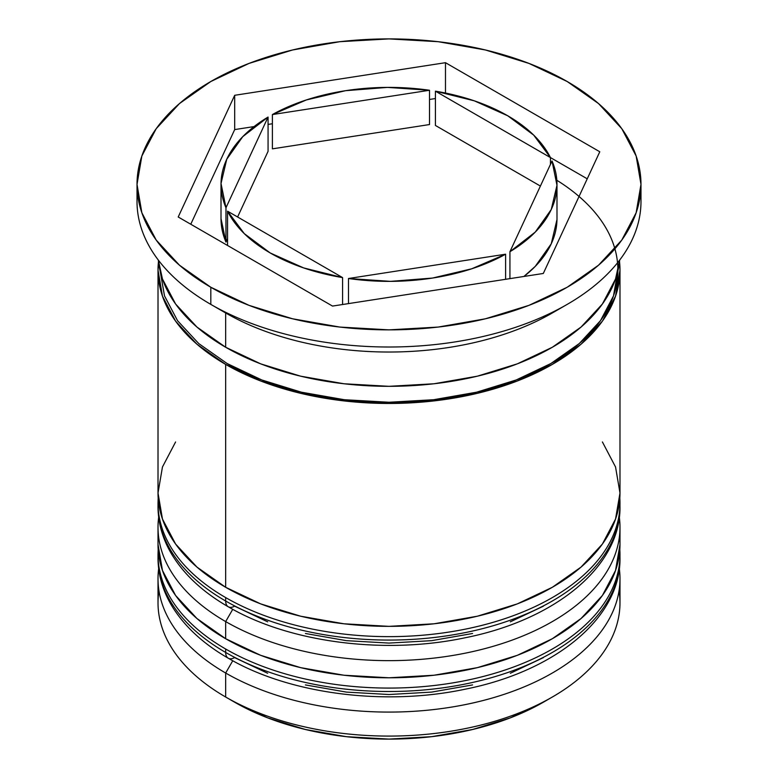 <?xml version="1.0" encoding="UTF-8"?>
<svg xmlns="http://www.w3.org/2000/svg" width="778" height="778" viewBox="0 0 778 778"><rect width="100%" height="100%" fill="white"/><g stroke="black" fill="none" stroke-linecap="round" stroke-linejoin="round"><path stroke-width="1.17" d="M617.888 576.07A230.988 133.359 180 0 1 462.822 684.514A230.988 133.359 180 0 1 225.669 652.45A12.604 7.274 120 0 0 228.275 658.217A12.604 7.274 -60 0 1 225.669 652.45A230.988 133.359 0 0 0 477.391 681.353A230.988 133.359 0 0 0 619.988 558.147C620.737 618.539 554.413 671.531 465.088 689.211C384.526 706.356 289.037 693.995 228.275 658.217C202.815 643.523 183.88 625.891 171.491 605.323C162.583 590.239 158.09 574.514 158.012 558.147A230.988 133.359 0 0 0 225.669 652.45L225.669 649.017A230.988 133.359 0 0 0 462.822 681.081A230.988 133.359 0 0 0 617.888 572.637M619.813 549.589A230.988 133.359 180 0 1 619.988 554.724A230.988 133.359 180 0 1 477.391 677.93A230.988 133.359 180 0 1 225.669 649.017L225.669 652.45M225.669 649.017A230.988 133.359 180 0 1 158.012 554.724L158.012 558.147M228.275 658.217A12.604 7.274 -60 0 0 234.577 657.595L267.671 673.271M305.423 684.922L346.395 692.099L389 694.521L431.605 692.099L472.577 684.922M510.329 673.271L543.423 657.595M617.888 524.635A230.988 133.359 180 0 1 462.822 633.078A230.988 133.359 180 0 1 225.669 601.015A12.604 7.274 120 0 0 228.275 606.782A12.604 7.274 -60 0 1 225.669 601.015A230.988 133.359 0 0 0 477.391 629.917A230.988 133.359 0 0 0 619.988 506.711C620.737 567.104 554.413 620.095 465.088 637.775C384.526 654.92 289.037 642.56 228.275 606.782C202.815 592.087 183.88 574.456 171.491 553.887C162.583 538.794 158.09 523.079 158.012 506.711A230.988 133.359 0 0 0 225.669 601.015L225.669 597.582A230.988 133.359 0 0 0 462.822 629.645A230.988 133.359 0 0 0 617.888 521.202M619.813 498.153A230.988 133.359 180 0 1 619.988 503.288A230.988 133.359 180 0 1 477.391 626.494A230.988 133.359 180 0 1 225.669 597.582L225.669 601.015M225.669 597.582A230.988 133.359 180 0 1 158.012 503.288L158.012 506.711M228.275 606.782A12.604 7.274 -60 0 0 234.577 606.159L267.671 621.836M305.423 633.486L346.395 640.664L389 643.085L431.605 640.664L472.577 633.486M510.329 621.836L543.423 606.159M619.988 602.726L619.988 578.725A230.988 133.359 180 0 1 477.391 701.931A230.988 133.359 180 0 1 225.669 673.028L232.758 660.736L225.669 673.028L225.669 697.03L234.577 702.174A218.385 126.085 0 0 0 543.423 702.174L510.329 717.851L472.577 729.501L431.605 736.678L389 739.1L346.395 736.678L305.423 729.501L267.671 717.851L234.577 702.174L225.669 697.03A230.988 133.359 0 0 0 477.391 725.932A230.988 133.359 0 0 0 619.988 602.726A230.988 133.359 0 0 0 619.045 590.726A230.988 133.359 180 0 1 552.331 697.03A230.988 133.359 180 0 1 225.669 697.03L225.669 673.028A230.988 133.359 0 0 0 485.355 699.928A230.988 133.359 0 0 0 619.337 568.708M158.012 527.29A230.988 133.359 180 0 1 158.663 517.263A230.988 133.359 0 0 0 225.669 621.583A230.988 133.359 180 0 1 158.012 527.29L158.012 544.435A230.988 133.359 0 0 0 225.669 638.728L225.669 621.583L225.669 638.728A230.988 133.359 0 0 0 477.391 667.641A230.988 133.359 0 0 0 619.988 544.435L619.988 527.29A230.988 133.359 180 0 1 477.391 650.496A230.988 133.359 180 0 1 225.669 621.583L232.758 609.3L225.669 621.583A230.988 133.359 0 0 0 485.355 648.492A230.988 133.359 0 0 0 619.337 517.263M137.016 184.386L137.016 201.531A251.984 145.486 0 0 0 210.819 304.402L210.819 287.257A251.984 145.486 180 0 1 137.016 184.386A251.984 145.486 180 0 1 292.567 49.977A251.984 145.486 180 0 1 567.181 81.515L528.991 63.417L485.433 49.977L438.16 41.691L389 38.9L339.84 41.691L292.567 49.977L249.009 63.417L210.819 81.515L179.485 103.552L156.193 128.71L141.859 155.999L137.016 184.386L141.859 212.764L156.193 240.052L179.485 265.21L210.819 287.257L249.009 305.346L292.567 318.786L339.84 327.071L389 329.862L438.16 327.071L485.433 318.786L528.991 305.346L567.181 287.257L598.515 265.21L621.807 240.052L636.141 212.764L640.984 184.386L636.141 155.999L621.807 128.71L598.515 103.552L567.181 81.515A251.984 145.486 180 0 1 640.984 184.386A251.984 145.486 180 0 1 485.433 318.786A251.984 145.486 180 0 1 210.819 287.257L210.819 304.402L225.669 312.97A230.988 133.359 0 0 0 552.331 312.97L567.181 304.392A251.984 145.486 180 0 1 210.819 304.402A251.984 145.486 0 0 0 485.433 335.931A251.984 145.486 0 0 0 640.984 201.531A251.984 145.486 0 0 0 640.547 192.963A251.984 145.486 180 0 1 567.181 304.392M158.012 544.435L162.456 570.449L175.595 595.471L196.941 618.52L225.669 638.728L260.669 655.319L300.609 667.641L343.934 675.226L389 677.794L434.066 675.226L477.391 667.641L517.331 655.319L552.331 638.728L581.059 618.52L602.405 595.471L615.544 570.449L619.988 544.435A230.988 133.359 0 0 0 619.512 535.857M175.595 441.962L162.456 466.985L158.012 492.999A230.988 133.359 0 0 0 225.669 587.293L225.669 364.405L260.669 380.987L300.609 393.318L343.934 400.903L389 403.471L434.066 400.903L477.391 393.318L517.331 380.987L552.331 364.405L581.059 344.197L602.405 321.139L615.544 296.126L619.988 270.112L619.512 261.534A230.988 133.359 180 0 1 619.988 270.112A230.988 133.359 180 0 1 477.391 393.318A230.988 133.359 180 0 1 225.669 364.405L225.669 587.293A230.988 133.359 0 0 0 477.391 616.205A230.988 133.359 0 0 0 619.988 492.999L615.544 466.985L602.405 441.962M559.431 308.681A230.988 133.359 180 0 1 225.669 312.97L225.669 347.26A230.988 133.359 0 0 0 471.643 377.495A230.988 133.359 0 0 0 619.658 260.105L615.544 278.981L602.405 303.994L581.059 327.052L552.331 347.26L517.331 363.841L477.391 376.173L434.066 383.758L389 386.326L343.934 383.758L300.609 376.173L260.669 363.841L225.669 347.26L225.669 312.97L210.819 304.402A251.984 145.486 180 0 1 210.819 304.392A251.984 145.486 180 0 1 137.453 192.963M435.427 125.462L435.427 91.172A167.99 96.987 180 0 1 507.791 115.805A167.99 96.987 180 0 1 550.445 157.574L550.445 164.411L550.445 157.574L533.708 135.119L507.791 115.805L474.317 100.829L435.427 91.172L587.234 178.814L435.427 91.172L435.427 125.462L540.399 186.059L435.427 125.462M505.603 279.302L505.603 254.202A167.99 96.987 180 0 1 348.486 278.505L348.486 303.605L348.486 278.505L390.537 281.364L432.48 278.067L471.663 268.818L505.603 254.202L348.486 278.505L505.603 254.202L505.603 279.302M342.573 304.529L342.573 277.59A167.99 96.987 180 0 1 227.555 211.188L227.555 245.478L227.555 211.188L244.292 233.643L270.209 252.967L303.683 267.933L342.573 277.59L227.555 211.188L342.573 277.59L342.573 304.529M221.01 184.386L221.01 218.676A167.99 96.987 0 0 0 225.97 242.065L225.97 207.775A167.99 96.987 180 0 1 221.01 184.386A167.99 96.987 180 0 1 268.07 117.06L268.07 151.35L237.601 216.994L268.07 151.35L268.07 117.06L242.755 136.656L226.738 159.276L221.02 183.501L225.97 207.775L268.07 117.06L225.97 207.775L225.97 242.065L221.01 218.579M272.397 148.851L272.397 114.561A167.99 96.987 180 0 1 429.514 90.258L429.514 124.548L272.397 148.851L272.397 114.561L429.514 90.258L387.463 87.399L345.52 90.695L306.338 99.954L272.397 114.561L429.514 90.258L429.514 124.548L272.397 148.851M556.834 180.263A228.888 132.143 180 0 1 547.761 365.3A228.888 132.143 180 0 1 227.157 363.55L261.836 379.985L301.407 392.2L344.343 399.717L389 402.255L433.657 399.717L476.593 392.2L516.164 379.985L550.843 363.55L579.309 343.526L600.46 320.682L613.492 295.893L617.878 270.929M543.307 273.467L332.517 306.075L178.211 216.994L234.693 95.295L445.483 62.687L599.789 151.768L543.307 273.467L332.517 306.075L178.211 216.994L234.693 95.295L234.693 129.586L190.766 224.239L234.693 129.586L234.693 95.295L445.483 62.687L445.483 93.039L445.483 62.687L599.789 151.768L543.307 273.467M158.342 260.105A230.988 133.359 0 0 0 225.669 347.26L196.941 327.052L175.595 303.994L162.456 278.981L158.342 260.105M158.012 270.112A230.988 133.359 180 0 0 225.669 364.405L196.941 344.197L175.595 321.139L162.456 296.126L158.012 270.112L158.488 261.534A230.988 133.359 180 0 0 158.012 270.112L158.012 492.999L162.456 519.014L175.595 544.036L196.941 567.084L225.669 587.293L260.669 603.884L300.609 616.205L343.934 623.791L389 626.358L434.066 623.791L477.391 616.205L517.331 603.884L552.331 587.293L581.059 567.084L602.405 544.036L615.544 519.014L619.988 492.999L619.988 270.112M160.122 270.929L164.508 295.893L177.54 320.682L198.691 343.526L227.157 363.55M225.669 673.028A230.988 133.359 180 0 1 158.012 578.725A230.988 133.359 180 0 1 158.663 568.708A230.988 133.359 0 0 0 225.669 673.028M158.012 578.725L158.012 602.726A230.988 133.359 0 0 0 225.669 697.03L225.669 697.03A230.988 133.359 180 0 1 158.955 590.726M435.427 98.534L429.514 99.448L435.427 98.534M272.397 123.751L268.07 124.422L272.397 123.751M254.095 126.581L234.693 129.586L254.095 126.581M227.555 238.642L225.97 242.065L227.555 238.642M556.98 219.561L551.262 243.777L535.245 266.397L523.905 276.472A167.99 96.987 0 0 0 556.99 218.676L556.99 184.386A167.99 96.987 180 0 1 509.93 251.702L509.93 278.631L509.93 251.702L535.245 232.107L551.262 209.486L556.98 185.261L552.03 160.988A167.99 96.987 180 0 1 556.99 184.386M552.03 160.988L509.93 251.702L552.03 160.988M619.988 558.147L619.823 549.453M158.177 549.443L158.012 554.724M619.988 506.711L619.823 498.017M158.177 498.008L158.012 503.288M552.331 697.03L543.423 702.174M640.984 184.386L640.984 201.531"/></g></svg>
